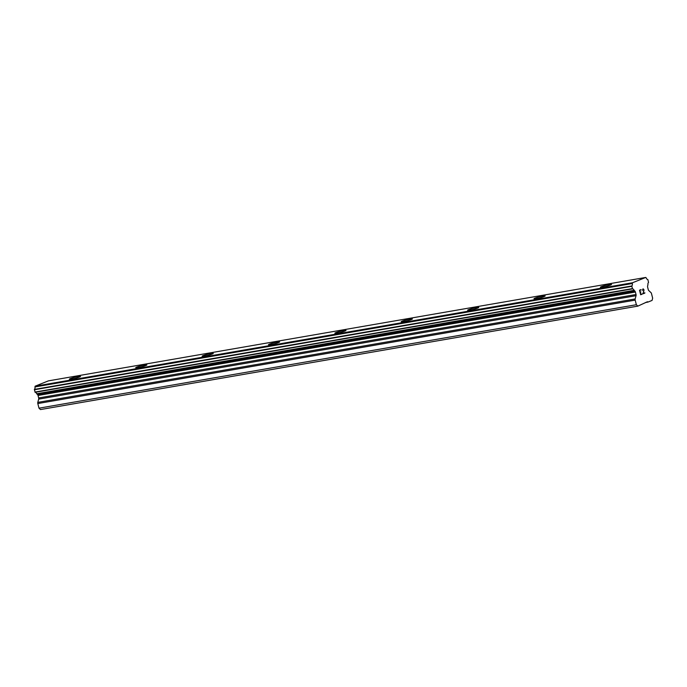 <?xml version="1.0" encoding="UTF-8"?>
<svg xmlns="http://www.w3.org/2000/svg" width="687" height="687" viewBox="0 0 687 687"><rect width="100%" height="100%" fill="white"/><g stroke="black" fill="none" stroke-linecap="round" stroke-linejoin="round"><path stroke-width="1.03" d="M69.37 379.181A5.745 0.584 165.9 0 1 72.307 377.91A5.745 0.584 165.9 0 1 78.146 376.502A5.745 0.584 165.9 0 1 80.516 376.39A5.745 0.584 165.9 0 1 77.579 377.661A5.745 0.584 165.9 0 1 71.74 379.069A5.745 0.584 165.9 0 1 69.37 379.181A5.745 0.584 165.9 0 1 72.333 377.919A5.745 0.584 165.9 0 1 78.146 376.51A5.745 0.584 165.9 0 1 80.516 376.382M135.751 367.7A5.745 0.584 165.9 0 1 138.705 366.42A5.745 0.584 165.9 0 1 144.519 365.02A5.745 0.584 165.9 0 1 146.889 364.9A5.745 0.584 165.9 0 1 143.952 366.162A5.745 0.584 165.9 0 1 138.121 367.579A5.745 0.584 165.9 0 1 135.743 367.691A5.745 0.584 165.9 0 1 138.688 366.42A5.745 0.584 165.9 0 1 144.519 365.003A5.745 0.584 165.9 0 1 146.889 364.891M202.124 356.201A5.745 0.584 165.9 0 1 205.061 354.93A5.745 0.584 165.9 0 1 210.892 353.513A5.745 0.584 165.9 0 1 213.271 353.401A5.745 0.584 165.9 0 1 210.325 354.672A5.745 0.584 165.9 0 1 204.494 356.081A5.745 0.584 165.9 0 1 202.124 356.201A5.745 0.584 165.9 0 1 205.087 354.93A5.745 0.584 165.9 0 1 210.9 353.522A5.745 0.584 165.9 0 1 213.271 353.401M268.497 344.702A5.745 0.584 165.9 0 1 271.434 343.431A5.745 0.584 165.9 0 1 277.273 342.023A5.745 0.584 165.9 0 1 279.643 341.911A5.745 0.584 165.9 0 1 276.706 343.182A5.745 0.584 165.9 0 1 270.867 344.591A5.745 0.584 165.9 0 1 268.497 344.702A5.745 0.584 165.9 0 1 271.459 343.44A5.745 0.584 165.9 0 1 277.273 342.032A5.745 0.584 165.9 0 1 279.643 341.903M334.878 333.221A5.745 0.584 165.9 0 1 337.832 331.941A5.745 0.584 165.9 0 1 343.646 330.541A5.745 0.584 165.9 0 1 346.016 330.421A5.745 0.584 165.9 0 1 343.079 331.684A5.745 0.584 165.9 0 1 337.248 333.101A5.745 0.584 165.9 0 1 334.87 333.212A5.745 0.584 165.9 0 1 337.815 331.941A5.745 0.584 165.9 0 1 343.646 330.524A5.745 0.584 165.9 0 1 346.016 330.413M401.251 321.722A5.745 0.584 165.9 0 1 404.188 320.443A5.745 0.584 165.9 0 1 410.019 319.034A5.745 0.584 165.9 0 1 412.398 318.923A5.745 0.584 165.9 0 1 409.452 320.194A5.745 0.584 165.9 0 1 403.621 321.602A5.745 0.584 165.9 0 1 401.251 321.722A5.745 0.584 165.9 0 1 404.214 320.451A5.745 0.584 165.9 0 1 410.027 319.043A5.745 0.584 165.9 0 1 412.398 318.923M467.624 310.223A5.745 0.584 165.9 0 1 470.561 308.952A5.745 0.584 165.9 0 1 476.4 307.544A5.745 0.584 165.9 0 1 478.77 307.433A5.745 0.584 165.9 0 1 475.833 308.703A5.745 0.584 165.9 0 1 469.994 310.112A5.745 0.584 165.9 0 1 467.624 310.223A5.745 0.584 165.9 0 1 470.586 308.961A5.745 0.584 165.9 0 1 476.4 307.553A5.745 0.584 165.9 0 1 478.77 307.424M534.005 298.742A5.745 0.584 165.9 0 1 536.959 297.462A5.745 0.584 165.9 0 1 542.773 296.054A5.745 0.584 165.9 0 1 545.143 295.942A5.745 0.584 165.9 0 1 542.206 297.205A5.745 0.584 165.9 0 1 536.375 298.622A5.745 0.584 165.9 0 1 533.997 298.733A5.745 0.584 165.9 0 1 536.942 297.462A5.745 0.584 165.9 0 1 542.773 296.045A5.745 0.584 165.9 0 1 545.143 295.934M600.378 287.243A5.745 0.584 165.9 0 1 603.315 285.964A5.745 0.584 165.9 0 1 609.146 284.555A5.745 0.584 165.9 0 1 611.524 284.444A5.745 0.584 165.9 0 1 608.579 285.715A5.745 0.584 165.9 0 1 602.748 287.123A5.745 0.584 165.9 0 1 600.378 287.243A5.745 0.584 165.9 0 1 603.341 285.972A5.745 0.584 165.9 0 1 609.154 284.564A5.745 0.584 165.9 0 1 611.524 284.444M639.769 290.438L640.224 292.258L639.76 290.446L641.108 289.905L639.769 290.438M640.224 292.258L640.954 291.966M640.301 292.559L640.756 294.38L640.293 292.559M640.756 294.38L642.096 293.838M640.653 294.749L642.173 294.139L640.653 294.749L639.511 290.206L641.031 289.596M642.379 290.326L643.092 288.772M643.831 289.45L643.942 289.897L643.831 289.45M643.942 289.897L643.925 290.386L643.942 289.897M643.925 290.386L643.771 291.382L643.925 290.386M643.367 293.332L644.792 292.756M643.075 293.778L644.87 293.057L643.066 293.787L643.762 289.94L643.161 289.081L642.482 290.008L643.152 289.081M647.455 301.722L647.875 302.108L652.066 300.425L652.65 298.184L651.491 293.572A1.563 0.927 -99.8 0 0 650.967 292.61L648.777 290.575A1.563 0.927 -99.8 0 1 648.253 289.613L647.635 287.132A1.563 0.927 -99.8 0 1 647.618 285.964L647.935 284.762A2.508 1.486 -99.8 0 1 648.545 282.434L647.832 279.523A2.508 1.486 -99.8 0 1 646.235 277.934L645.763 277.436L632.512 282.752L632.366 283.31L34.977 386.944A2.508 1.486 -99.8 0 1 34.393 389.409L35.14 392.303A2.508 1.486 -99.8 0 1 36.694 393.771L37.502 394.51A1.563 0.927 -99.8 0 1 38.025 395.48L38.652 397.953A1.563 0.927 -99.8 0 1 38.661 399.13L37.802 402.384A1.563 0.927 80.2 0 0 37.819 403.552L38.979 408.172L40.473 409.564L637.854 306.127L647.455 301.722M637.854 306.127L636.36 304.727L635.2 300.116A1.563 0.927 -99.8 0 1 635.183 298.948L636.042 295.693A1.563 0.927 -99.8 0 0 636.033 294.517L635.406 292.044A1.563 0.927 -99.8 0 0 634.882 291.073L634.075 290.326A2.508 1.486 -99.8 0 0 632.521 288.866L631.774 285.972A2.508 1.486 -99.8 0 0 632.358 283.508L632.366 283.31M645.763 277.436L48.382 380.873L35.131 386.188L34.985 386.747M647.875 302.108L645.454 302.529M632.512 282.752L35.131 386.188M632.358 283.508L34.977 386.944M631.774 285.972L34.393 389.409M631.731 286.316L34.35 389.761M634.075 290.326L36.694 393.771M634.213 290.446L36.832 393.883M636.36 304.727L38.979 408.172M632.315 288.626L34.934 392.062M632.521 288.866L35.14 392.303M634.882 291.073L37.502 394.51M635.406 292.044L38.025 395.48M636.033 294.517L38.652 397.953M636.042 295.693L38.661 399.13M635.183 298.948L37.802 402.384M635.2 300.116L37.819 403.552"/></g></svg>
